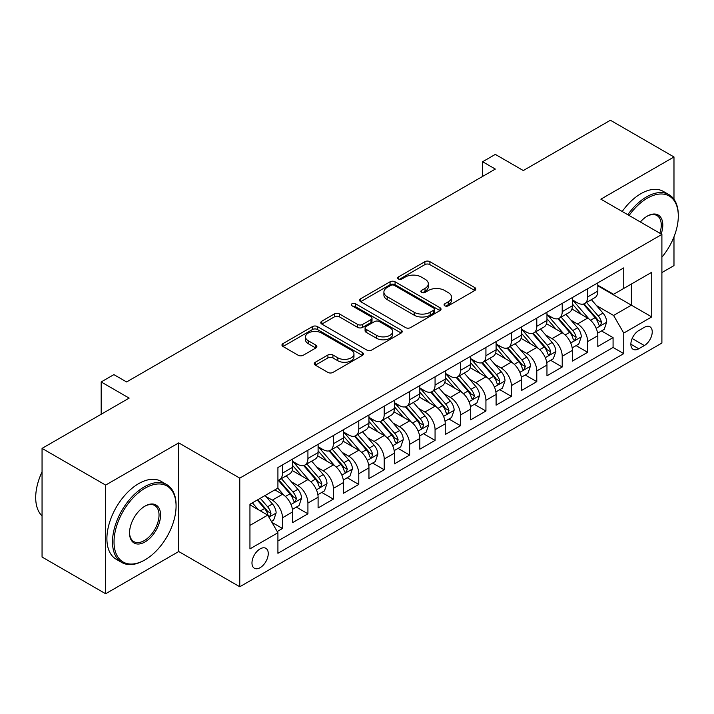 <?xml version="1.0" encoding="UTF-8"?>
<svg xmlns="http://www.w3.org/2000/svg" width="714" height="714" viewBox="0 0 714 714"><rect width="100%" height="100%" fill="white"/><g stroke="black" fill="none" stroke-linecap="round" stroke-linejoin="round"><path stroke-width="1.07" d="M444.804 305.806A2.472 1.428 0 0 0 448.294 305.806L474.819 290.491A3.534 2.035 0 0 0 475.854 289.054A3.534 2.035 0 0 0 474.819 287.608L429.89 261.672A3.534 2.035 0 0 0 424.892 261.672L398.376 276.978A2.472 1.428 0 0 0 397.653 277.987A2.472 1.428 0 0 0 398.376 278.995A2.472 1.428 0 0 0 401.875 278.995L405.302 277.014A11.299 6.524 0 0 1 421.278 277.014L425.017 279.183A11.299 6.524 0 0 1 428.329 283.788A11.299 6.524 0 0 1 425.017 288.402L421.59 290.384A2.472 1.428 0 0 0 420.867 291.392A2.472 1.428 0 0 0 421.59 292.401A2.472 1.428 0 0 0 425.08 292.401L428.516 290.419A11.299 6.524 0 0 1 444.492 290.419L448.231 292.579A11.299 6.524 0 0 1 451.543 297.194A11.299 6.524 0 0 1 448.231 301.808L444.804 303.789A2.472 1.428 0 0 0 444.081 304.798A2.472 1.428 0 0 0 444.804 305.806L444.804 303.789M260.11 567.684A11.504 6.64 120 0 0 267.634 557.536A11.504 6.64 120 0 0 265.867 548.316A11.504 6.64 120 0 0 260.11 548.887A11.504 6.64 120 0 0 252.595 559.026A11.504 6.64 120 0 0 254.362 568.246A11.504 6.64 120 0 0 260.11 567.684M315.32 362.257A3.534 2.035 0 0 0 314.285 363.703A3.534 2.035 0 0 0 315.32 365.14L327.922 372.413A3.534 2.035 0 0 0 332.92 372.413L362.373 355.411A3.534 2.035 0 0 0 363.408 353.974A3.534 2.035 0 0 0 362.373 352.529L317.444 326.593A3.534 2.035 0 0 0 312.446 326.593L282.994 343.595A3.534 2.035 0 0 0 281.959 345.041A3.534 2.035 0 0 0 282.994 346.477L298.22 355.269A3.534 2.035 0 0 0 303.218 355.269L315.82 347.995A3.534 2.035 0 0 0 316.855 346.549A3.534 2.035 0 0 0 315.82 345.112L308.269 340.748A9.443 5.453 0 0 1 305.503 336.892A9.443 5.453 0 0 1 311.331 331.858A9.443 5.453 0 0 1 321.621 333.036L351.199 350.119A9.443 5.453 0 0 1 353.966 353.974A9.443 5.453 0 0 1 348.137 359.008A9.443 5.453 0 0 1 337.847 357.83L332.92 354.983A3.534 2.035 0 0 0 327.922 354.983L315.32 362.257L315.32 365.14M673.98 199.268L673.98 156.964L610.408 120.255L523.308 170.548L495.337 154.394L482.619 161.739L495.337 169.075L126.61 381.954L113.892 374.618L101.183 381.954L101.183 414.254M105.627 485.092L105.627 593.745L178.741 551.529L178.741 442.885L105.627 485.092L42.055 448.392L129.154 398.109L101.183 381.954M178.741 442.885L239.77 478.121L661.896 234.406L661.896 343.05L239.77 586.765L239.77 478.121M673.98 156.964L600.867 199.17L661.896 234.406M405.552 327.601A3.534 2.035 0 0 0 410.541 327.601L439.994 310.599A3.534 2.035 0 0 0 441.029 309.153A3.534 2.035 0 0 0 439.994 307.716L395.065 281.771A3.534 2.035 0 0 0 390.076 281.771L360.624 298.782A3.534 2.035 0 0 0 359.588 300.219A3.534 2.035 0 0 0 360.624 301.656L405.552 327.601M353.002 306.342A2.472 1.428 0 0 1 355.51 306.69L355.51 303.753L401.188 330.118A3.534 2.035 0 0 1 402.214 331.564A3.534 2.035 0 0 1 401.188 333.001L371.726 350.012A3.534 2.035 0 0 1 366.737 350.012L321.809 324.067L321.809 321.184A3.534 2.035 0 0 0 320.773 322.63A3.534 2.035 0 0 0 321.809 324.067M321.809 321.184L334.411 313.91A3.534 2.035 0 0 1 339.409 313.91L357.625 324.433A3.534 2.035 0 0 0 362.623 324.433L370.985 319.604A3.534 2.035 0 0 0 372.012 318.158A3.534 2.035 0 0 0 370.985 316.721L352.011 305.771A2.472 1.428 0 0 1 351.288 304.762A2.472 1.428 0 0 1 352.814 303.441A2.472 1.428 0 0 1 355.51 303.753M105.627 593.745L42.055 557.036L42.055 448.392M661.896 272.578L673.98 265.608L673.98 236.869M277.219 531.528L282.494 528.485L271.936 522.389M265.938 496.462L272.32 500.148A14.387 8.309 60 0 1 282.494 517.766L292.66 511.893L292.66 522.612L307.921 513.803L296.355 507.119M291.366 481.78L297.747 485.466A14.387 8.309 60 0 1 307.921 503.084L318.096 497.212L318.096 507.931L333.349 499.122L321.782 492.437M316.793 467.099L323.183 470.785A14.387 8.309 60 0 1 333.349 488.403L343.523 482.53L343.523 493.249L358.776 484.44L347.209 477.755M342.22 452.417L348.611 456.103A14.387 8.309 60 0 1 358.776 473.721L368.951 467.849L368.951 478.567L384.212 469.758L372.637 463.074M367.656 437.736L374.038 441.422A14.387 8.309 60 0 1 384.212 459.04L394.378 453.167L394.378 463.886L409.64 455.077L398.064 448.392M393.084 423.054L399.465 426.74A14.387 8.309 60 0 1 409.64 444.358L419.814 438.485L419.814 449.204L435.067 440.395L423.5 433.71M418.511 408.372L424.892 412.058A14.387 8.309 60 0 1 435.067 429.676L445.241 423.804L445.241 434.523L460.494 425.714L448.927 419.029M443.938 393.691L450.329 397.377A14.387 8.309 60 0 1 460.494 414.995L470.669 409.122L470.669 419.841L485.931 411.032L474.355 404.347M469.375 379.009L475.756 382.695A14.387 8.309 60 0 1 485.931 400.313L496.096 394.44L496.096 405.159L511.358 396.35L499.782 389.666M494.802 364.327L501.183 368.013A14.387 8.309 60 0 1 511.358 385.631L521.532 379.759L521.532 390.478L536.785 381.669L525.218 374.984M520.229 349.646L526.611 353.332A14.387 8.309 60 0 1 536.785 370.95L546.96 365.077L546.96 375.796L562.213 366.987L550.646 360.302M545.657 334.964L552.047 338.65A14.387 8.309 60 0 1 562.213 356.268L572.387 350.396L572.387 361.114L587.649 352.305L587.649 341.587A14.387 8.309 -120 0 0 577.474 323.969L571.084 320.283M576.073 345.621L587.649 352.305M292.66 511.893A14.387 8.309 -120 0 0 282.494 494.275L274.863 489.866M318.096 497.212A14.387 8.309 -120 0 0 307.921 479.594L292.196 470.508M343.523 482.53A14.387 8.309 -120 0 0 333.349 464.912L317.623 455.827M368.951 467.849A14.387 8.309 -120 0 0 358.776 450.231L343.05 441.145M394.378 453.167A14.387 8.309 -120 0 0 384.212 435.549L368.486 426.463M419.814 438.485A14.387 8.309 -120 0 0 409.64 420.867L393.914 411.782M445.241 423.804A14.387 8.309 -120 0 0 435.067 406.186L419.341 397.1M470.669 409.122A14.387 8.309 -120 0 0 460.494 391.504L444.768 382.418M496.096 394.44A14.387 8.309 -120 0 0 485.931 376.822L470.205 367.737M521.532 379.759A14.387 8.309 -120 0 0 511.358 362.141L495.632 353.055M546.96 365.077A14.387 8.309 -120 0 0 536.785 347.459L521.059 338.374M572.387 350.396A14.387 8.309 -120 0 0 562.213 332.778L546.487 323.692M644.349 327.342L638.753 330.573A11.147 6.435 120 0 0 631.471 340.399A11.147 6.435 120 0 0 633.184 349.333A11.147 6.435 120 0 0 638.753 348.78L644.349 345.549A11.147 6.435 120 0 0 651.632 335.723A11.147 6.435 120 0 0 649.927 326.789A11.147 6.435 120 0 0 644.349 327.342M249.945 525.397L267.741 515.124L277.916 532.742L277.916 553.296L623.75 353.626L623.75 333.072L613.585 315.454L596.52 305.601M277.916 532.742L249.945 548.887L249.945 504.254L277.916 488.108L277.916 467.554L623.75 267.884L623.75 288.438L651.73 272.284L651.73 316.918L623.75 333.072M292.66 461.387L297.747 464.323A14.387 8.309 60 0 0 304.94 465.037L315.115 459.164A14.387 8.309 -120 0 0 318.096 452.578L318.096 444.358M318.096 446.705L323.183 449.642A14.387 8.309 60 0 0 330.368 450.356L340.542 444.483A14.387 8.309 -120 0 0 343.523 437.896L343.523 429.676M343.523 432.024L348.611 434.96A14.387 8.309 60 0 0 355.804 435.674L365.97 429.801A14.387 8.309 -120 0 0 368.951 423.215L368.951 414.995M368.951 417.342L374.038 420.278A14.387 8.309 60 0 0 381.231 420.992L391.406 415.12A14.387 8.309 -120 0 0 394.378 408.533L394.378 400.313M394.378 402.66L399.465 405.597A14.387 8.309 60 0 0 406.659 406.311L416.833 400.438A14.387 8.309 -120 0 0 419.814 393.851L419.814 385.631M419.814 387.979L424.892 390.915A14.387 8.309 60 0 0 432.086 391.629L442.261 385.756A14.387 8.309 -120 0 0 445.241 379.17L445.241 370.95M445.241 373.297L450.329 376.233A14.387 8.309 60 0 0 457.522 376.947L467.688 371.075A14.387 8.309 -120 0 0 470.669 364.488L470.669 356.268M470.669 358.615L475.756 361.552A14.387 8.309 60 0 0 482.95 362.266L493.115 356.393A14.387 8.309 -120 0 0 496.096 349.806L496.096 341.587M496.096 343.934L501.183 346.87A14.387 8.309 60 0 0 508.377 347.584L518.551 341.711A14.387 8.309 -120 0 0 521.532 335.125L521.532 326.905M521.532 329.252L526.611 332.188A14.387 8.309 60 0 0 533.804 332.902L543.979 327.03A14.387 8.309 -120 0 0 546.96 320.443L546.96 312.223M546.96 314.571L552.047 317.507A14.387 8.309 60 0 0 559.232 318.221L569.406 312.348A14.387 8.309 -120 0 0 572.387 305.762L572.387 297.542M277.916 540.962L613.076 347.459L613.076 337.624L597.814 346.433L597.814 335.714A14.387 8.309 -120 0 0 587.649 318.096L571.914 309.01M572.387 299.889L577.474 302.825A14.387 8.309 -120 0 0 584.668 303.539A14.387 8.309 -120 0 0 587.649 296.953L587.649 288.733M584.668 303.539L594.833 297.667A14.387 8.309 -120 0 0 597.814 291.08L597.814 282.86M282.494 464.912L282.494 473.132A14.387 8.309 60 0 1 279.513 479.719A14.387 8.309 60 0 1 277.916 480.299M279.513 479.719L289.688 473.846A14.387 8.309 -120 0 0 292.66 467.259L292.66 459.04M307.921 450.231L307.921 458.45A14.387 8.309 60 0 1 304.94 465.037M333.349 435.549L333.349 443.769A14.387 8.309 60 0 1 330.368 450.356M358.776 420.867L358.776 429.087A14.387 8.309 60 0 1 355.804 435.674M384.212 406.186L384.212 414.406A14.387 8.309 60 0 1 381.231 420.992M409.64 391.504L409.64 399.724A14.387 8.309 60 0 1 406.659 406.311M435.067 376.822L435.067 385.042A14.387 8.309 60 0 1 432.086 391.629M460.494 362.141L460.494 370.361A14.387 8.309 60 0 1 457.522 376.947M485.931 347.459L485.931 355.679A14.387 8.309 60 0 1 482.95 362.266M511.358 332.778L511.358 340.997A14.387 8.309 60 0 1 508.377 347.584M536.785 318.096L536.785 326.316A14.387 8.309 60 0 1 533.804 332.902M562.213 303.414L562.213 311.634A14.387 8.309 60 0 1 559.232 318.221M562.213 356.268L562.213 366.987M536.785 370.95L536.785 381.669M511.358 385.631L511.358 396.35M485.931 400.313L485.931 411.032M460.494 414.995L460.494 425.714M435.067 429.676L435.067 440.395M409.64 444.358L409.64 455.077M384.212 459.04L384.212 469.758M358.776 473.721L358.776 484.44M333.349 488.403L333.349 499.122M307.921 503.084L307.921 513.803M282.494 517.766L282.494 528.485M267.741 515.124L249.945 504.843M613.585 315.454L631.381 305.173L631.381 284.029L651.73 272.284M597.814 285.796L651.73 316.918M597.814 285.207L613.585 294.311L623.75 288.438M178.741 551.529L239.77 586.765M482.619 161.739L482.619 176.42M601.5 330.939L613.076 337.624M613.076 347.459L623.75 353.626M445.786 306.154L448.231 304.744A11.299 6.524 0 0 0 451.543 300.13L451.543 297.194M428.329 283.788L428.329 286.725A11.299 6.524 0 0 1 425.017 291.339L422.581 292.749M474.774 290.518L429.89 264.608A3.534 2.035 0 0 0 424.892 264.608L399.367 279.344M439.949 310.626L395.065 284.707A3.534 2.035 0 0 0 390.076 284.707L360.668 301.692M433.755 310.162A2.472 1.428 0 0 0 434.478 309.153A2.472 1.428 0 0 0 433.755 308.145L394.324 285.377A2.472 1.428 0 0 0 390.826 285.377L387.202 287.465A11.299 6.524 0 0 0 383.9 292.08A11.299 6.524 0 0 0 387.202 296.685L414.165 312.25A11.299 6.524 0 0 0 430.14 312.25L433.755 310.162L433.755 313.098A2.472 1.428 0 0 0 434.478 312.089L434.478 309.153M383.9 292.08L383.9 295.016A11.299 6.524 0 0 0 387.202 299.621L387.202 296.685M433.755 313.098L430.14 315.186A11.299 6.524 0 0 1 414.165 315.186L387.202 299.621M321.853 324.094L334.411 316.846L334.411 313.91M372.012 318.158L372.012 321.095A3.534 2.035 0 0 1 370.985 322.541L362.623 327.369A3.534 2.035 0 0 1 357.625 327.369L339.409 316.846A3.534 2.035 0 0 0 334.411 316.846M355.51 306.69L401.134 333.027M376.537 335.348A9.443 5.453 0 0 0 386.827 336.526A9.443 5.453 0 0 0 392.655 331.492A9.443 5.453 0 0 0 389.889 327.637L379.464 321.621A3.534 2.035 0 0 0 374.475 321.621L366.112 326.45A3.534 2.035 0 0 0 365.077 327.887A3.534 2.035 0 0 0 366.112 329.332L376.537 335.348L376.537 338.284A9.443 5.453 0 0 0 386.827 339.462A9.443 5.453 0 0 0 392.655 334.429L392.655 331.492M365.077 327.887L365.077 330.823A3.534 2.035 0 0 0 366.112 332.269L366.112 329.332M376.537 338.284L366.112 332.269M353.966 353.974L353.966 356.911A9.443 5.453 0 0 1 348.137 361.944A9.443 5.453 0 0 1 337.847 360.766L332.92 357.919A3.534 2.035 0 0 0 327.922 357.919L315.365 365.166M305.503 336.892L305.503 339.828A9.443 5.453 0 0 0 308.269 343.684L308.269 340.748M315.775 348.021L308.269 343.684M362.319 355.438L317.444 329.529A3.534 2.035 0 0 0 312.446 329.529L283.039 346.504M597.6 333.197L604.169 329.395L606.713 322.059A9.532 5.498 -120 0 0 603 313.107L591.388 299.657M589.059 319.024L575.279 303.066A27.516 15.886 -120 0 0 572.387 300.05M581.499 314.544L573.797 305.628A22.839 13.182 -120 0 0 572.387 304.093M583.365 304.057L595.119 317.659A9.532 5.498 60 0 1 598.519 324.227L599.216 325.352L600.501 325.173L601.572 322.46A9.532 5.498 -120 0 0 598.171 315.9L586.551 302.45M584.061 303.834L596.69 318.453A4.855 2.802 60 0 1 597.913 320.354L601.572 322.46M661.896 257.192A43.875 25.329 120 0 0 678.3 216.128A43.875 25.329 120 0 0 647.277 198.215A43.875 25.329 120 0 0 629.114 215.485M627.811 214.727A44.955 25.954 -60 0 1 646.509 196.894A44.955 25.954 -60 0 1 668.991 194.672A44.955 25.954 -60 0 1 678.3 215.253L678.3 216.128M640.378 221.983A21.938 12.665 -60 0 1 647.277 216.128L647.277 216.128A21.938 12.665 -60 0 1 661.173 233.987M622.215 211.496A44.955 25.954 -60 0 1 640.922 193.664A44.955 25.954 -60 0 1 663.395 191.441L668.991 194.672M659.834 233.219A20.858 12.04 120 0 0 656.942 215.539A20.858 12.04 120 0 0 646.893 216.36M144.282 560.267L145.049 559.83A43.875 25.329 120 0 0 176.072 506.092A43.875 25.329 120 0 0 145.049 488.18A43.875 25.329 120 0 0 114.026 541.917A43.875 25.329 120 0 0 145.049 559.83L144.282 560.267A44.955 25.954 -60 0 1 121.808 562.489A44.955 25.954 -60 0 1 114.918 526.468A44.955 25.954 -60 0 1 144.282 486.859A44.955 25.954 -60 0 1 166.764 484.627A44.955 25.954 -60 0 1 176.072 505.209L176.072 506.092M145.049 541.917A21.938 12.665 -60 0 1 129.537 532.956A21.938 12.665 -60 0 1 145.049 506.092L145.049 506.092A21.938 12.665 -60 0 1 160.561 515.044A21.938 12.665 -60 0 1 145.049 541.917M129.537 532.51A20.858 12.04 120 0 0 133.857 541.623A20.858 12.04 120 0 0 144.282 540.596A20.858 12.04 120 0 0 157.91 522.211A20.858 12.04 120 0 0 154.715 505.494A20.858 12.04 120 0 0 144.656 506.315M121.808 562.489L116.212 559.258A44.955 25.954 -60 0 1 109.322 523.237A44.955 25.954 -60 0 1 138.686 483.628A44.955 25.954 -60 0 1 161.168 481.397L166.764 484.627M42.055 515.927A44.955 25.954 -60 0 1 42.055 471.883M572.173 347.879L578.742 344.077L581.285 336.74A9.532 5.498 -120 0 0 577.572 327.788L565.952 314.338M563.632 333.706L549.851 317.748A27.516 15.886 -120 0 0 546.96 314.731M556.072 329.225L548.361 320.309A22.839 13.182 -120 0 0 546.96 318.774M557.937 318.739L569.692 332.34A9.532 5.498 60 0 1 573.092 338.909L573.779 340.034L575.073 339.855L576.144 337.142A9.532 5.498 -120 0 0 572.744 330.582L561.124 317.132M558.634 318.515L571.262 333.135A4.855 2.802 60 0 1 572.485 335.036L576.144 337.142M546.745 362.56L553.314 358.758L555.858 351.422A9.532 5.498 -120 0 0 552.145 342.47L540.525 329.02M538.195 348.387L524.424 332.429A27.516 15.886 -120 0 0 521.532 329.413M530.645 343.907L522.934 334.991A22.839 13.182 -120 0 0 521.532 333.456M532.51 333.42L544.264 347.022A9.532 5.498 60 0 1 547.656 353.591L548.352 354.715L549.637 354.537L550.708 351.823A9.532 5.498 -120 0 0 547.317 345.264L535.696 331.814M533.197 333.197L545.826 347.816A4.855 2.802 60 0 1 547.049 349.717L550.708 351.823M521.318 377.242L527.887 373.44L530.431 366.103A9.532 5.498 -120 0 0 526.718 357.152L515.097 343.702M512.768 363.069L498.988 347.111A27.516 15.886 -120 0 0 496.096 344.094M505.209 358.589L497.506 349.673A22.839 13.182 -120 0 0 496.096 348.137M507.083 348.102L518.837 361.703A9.532 5.498 60 0 1 522.229 368.272L522.925 369.397L524.21 369.218L525.281 366.505A9.532 5.498 -120 0 0 521.88 359.945L510.269 346.495M507.77 347.879L520.399 362.498A4.855 2.802 60 0 1 521.622 364.399L525.281 366.505M495.882 391.915L502.46 388.121L504.994 380.785A9.532 5.498 -120 0 0 501.29 371.833L489.67 358.383M487.341 377.751L473.56 361.793A27.516 15.886 -120 0 0 470.669 358.776M479.781 373.27L472.079 364.354A22.839 13.182 -120 0 0 470.669 362.819M481.655 362.783L493.401 376.385A9.532 5.498 60 0 1 496.801 382.954L497.497 384.078L498.783 383.9L499.854 381.187A9.532 5.498 -120 0 0 496.453 374.627L484.833 361.177M482.343 362.56L494.972 377.179A4.855 2.802 60 0 1 496.194 379.08L499.854 381.187M470.455 406.596L477.023 402.803L479.567 395.467A9.532 5.498 -120 0 0 475.854 386.515L464.243 373.065M461.913 392.432L448.133 376.474A27.516 15.886 -120 0 0 445.241 373.458M454.354 387.952L446.643 379.036A22.839 13.182 -120 0 0 445.241 377.501M456.219 377.465L467.973 391.067A9.532 5.498 60 0 1 471.374 397.636L472.061 398.76L473.355 398.582L474.426 395.868A9.532 5.498 -120 0 0 471.026 389.308L459.405 375.859M456.915 377.242L469.544 391.861A4.855 2.802 60 0 1 470.767 393.762L474.426 395.868M445.027 421.278L451.596 417.485L454.14 410.148A9.532 5.498 -120 0 0 450.427 401.197L438.807 387.747M436.477 407.114L422.706 391.156A27.516 15.886 -120 0 0 419.814 388.139M428.927 402.634L421.215 393.717A22.839 13.182 -120 0 0 419.814 392.182M430.792 392.147L442.546 405.748A9.532 5.498 60 0 1 445.947 412.317L446.634 413.442L447.928 413.263L448.99 410.55A9.532 5.498 -120 0 0 445.598 403.99L433.978 390.54M431.488 391.924L444.108 406.543A4.855 2.802 60 0 1 445.331 408.444L448.99 410.55M419.6 435.959L426.169 432.166L428.712 424.83A9.532 5.498 -120 0 0 425 415.878L413.379 402.428M411.05 421.796L397.27 405.838A27.516 15.886 -120 0 0 394.378 402.821M403.499 417.315L395.788 408.39A22.839 13.182 -120 0 0 394.378 406.864M405.365 406.828L417.119 420.43A9.532 5.498 60 0 1 420.51 426.999L421.206 428.123L422.492 427.945L423.563 425.232A9.532 5.498 -120 0 0 420.171 418.672L408.551 405.222M406.052 406.605L418.681 421.224A4.855 2.802 60 0 1 419.903 423.125L423.563 425.232M394.164 450.641L400.741 446.848L403.276 439.512A9.532 5.498 -120 0 0 399.572 430.56L387.952 417.11M385.622 436.477L371.842 420.519A27.516 15.886 -120 0 0 368.951 417.503M378.063 431.997L370.361 423.072A22.839 13.182 -120 0 0 368.951 421.546M379.937 421.51L391.683 435.112A9.532 5.498 60 0 1 395.083 441.68L395.779 442.805L397.064 442.626L398.135 439.913A9.532 5.498 -120 0 0 394.735 433.353L383.115 419.903M380.624 421.287L393.253 435.906A4.855 2.802 60 0 1 394.476 437.807L398.135 439.913M368.736 465.323L375.305 461.53L377.849 454.193A9.532 5.498 -120 0 0 374.136 445.241L362.525 431.791M360.195 451.159L346.415 435.201A27.516 15.886 -120 0 0 343.523 432.175M352.636 446.678L344.933 437.753A22.839 13.182 -120 0 0 343.523 436.227M354.501 436.192L366.255 449.793A9.532 5.498 60 0 1 369.656 456.362L370.352 457.487L371.637 457.308L372.708 454.595A9.532 5.498 -120 0 0 369.308 448.035L357.687 434.585M355.197 435.968L367.826 450.588A4.855 2.802 60 0 1 369.049 452.489L372.708 454.595M343.309 480.004L349.878 476.211L352.421 468.875A9.532 5.498 -120 0 0 348.709 459.923L337.088 446.473M334.768 465.84L320.988 449.882A27.516 15.886 -120 0 0 318.096 446.857M327.208 461.36L319.497 452.435A22.839 13.182 -120 0 0 318.096 450.909M329.074 450.873L340.828 464.475A9.532 5.498 60 0 1 344.228 471.044L344.916 472.168L346.21 471.99L347.281 469.276A9.532 5.498 -120 0 0 343.88 462.717L332.26 449.258M329.77 450.65L342.39 465.269A4.855 2.802 60 0 1 343.621 467.17L347.281 469.276M317.882 494.686L324.451 490.893L326.994 483.556A9.532 5.498 -120 0 0 323.281 474.605L311.661 461.155M309.332 480.522L295.551 464.564A27.516 15.886 -120 0 0 292.66 461.539M301.781 476.042L294.07 467.117A22.839 13.182 -120 0 0 292.66 465.59M303.646 465.555L315.401 479.156A9.532 5.498 60 0 1 318.792 485.725L319.488 486.85L320.773 486.671L321.844 483.958A9.532 5.498 -120 0 0 318.453 477.398L306.833 463.939M304.334 465.332L316.962 479.951A4.855 2.802 60 0 1 318.185 481.852L321.844 483.958M292.445 509.368L299.023 505.574L301.567 498.238A9.532 5.498 -120 0 0 297.854 489.286L286.234 475.836M283.904 495.204L277.826 488.162M276.345 490.723L275.363 489.581M278.219 480.236L289.964 493.838A9.532 5.498 60 0 1 293.365 500.407L294.061 501.531L295.346 501.353L296.417 498.64A9.532 5.498 -120 0 0 293.017 492.08L281.405 478.621M278.906 480.013L291.535 494.632A4.855 2.802 60 0 1 292.758 496.533L296.417 498.64M271.427 521.506L273.596 520.256L276.131 512.92A9.532 5.498 -120 0 0 272.427 503.968L265.108 495.498M258.281 509.653L252.39 502.843M250.917 505.405L249.945 504.28M257.227 500.05L264.537 508.52A9.532 5.498 60 0 1 267.937 515.089L268.634 516.213L269.919 516.035L270.99 513.321A9.532 5.498 -120 0 0 267.589 506.761L260.28 498.292M257.816 499.711L266.108 509.314A4.855 2.802 60 0 1 267.331 511.215L270.99 513.321M272.32 500.148L282.494 494.275M297.747 485.466L307.921 479.594M323.183 470.785L333.349 464.912M348.611 456.103L358.776 450.231M374.038 441.422L384.212 435.549M399.465 426.74L409.64 420.867M424.892 412.058L435.067 406.186M450.329 397.377L460.494 391.504M475.756 382.695L485.931 376.822M501.183 368.013L511.358 362.141M526.611 353.332L536.785 347.459M552.047 338.65L562.213 332.778M577.474 323.969L587.649 318.096M587.649 296.953L597.814 291.08M282.494 473.132L292.66 467.259M307.921 458.45L318.096 452.578M333.349 443.769L343.523 437.896M358.776 429.087L368.951 423.215M384.212 414.406L394.378 408.533M409.64 399.724L419.814 393.851M435.067 385.042L445.241 379.17M460.494 370.361L470.669 364.488M485.931 355.679L496.096 349.806M511.358 340.997L521.532 335.125M536.785 326.316L546.96 320.443M562.213 311.634L572.387 305.762M587.649 341.587L597.814 335.714M632.158 338.507L644.349 345.549M630.873 344.228L638.753 348.78M448.231 304.744L448.231 301.808M421.59 292.401L421.59 290.384M425.017 291.339L425.017 288.402M398.376 278.995L398.376 276.978M424.892 264.608L424.892 261.672M429.89 264.608L429.89 261.672M474.819 290.491L474.819 287.608M360.624 301.656L360.624 298.782M390.076 284.707L390.076 281.771M395.065 284.707L395.065 281.771M439.994 310.599L439.994 307.716M414.165 315.186L414.165 312.25M430.14 315.186L430.14 312.25M339.409 316.846L339.409 313.91M357.625 327.369L357.625 324.433M362.623 327.369L362.623 324.433M370.985 322.541L370.985 319.604M401.188 333.001L401.188 330.118M327.922 357.919L327.922 354.983M332.92 357.919L332.92 354.983M337.847 360.766L337.847 357.83M315.82 347.995L315.82 345.112M282.994 346.477L282.994 343.595M312.446 329.529L312.446 326.593M317.444 329.529L317.444 326.593M362.373 355.411L362.373 352.529M596.145 328.306L606.65 322.246M575.279 303.066L576.591 302.317M598.171 315.9L603 313.107M590.576 320.283L595.119 317.659M570.718 342.988L581.223 336.928M549.851 317.748L551.154 316.998M572.744 330.582L577.572 327.788M565.149 334.964L569.692 332.34M545.291 357.669L555.795 351.6M524.424 332.429L525.727 331.68M547.317 345.264L552.145 342.47M539.722 349.646L544.264 347.022M519.863 372.351L530.368 366.282M498.988 347.111L500.3 346.361M521.88 359.945L526.718 357.152M514.285 364.327L518.837 361.703M494.427 387.033L504.932 380.964M473.56 361.793L474.872 361.043M496.453 374.627L501.29 371.833M488.858 379.009L493.401 376.385M469 401.714L479.505 395.645M448.133 376.474L449.445 375.725M471.026 389.308L475.854 386.515M463.431 393.691L467.973 391.067M443.572 416.396L454.077 410.327M422.706 391.156L424.009 390.406M445.598 403.99L450.427 401.197M438.003 408.372L442.546 405.748M418.145 431.077L428.65 425.008M397.27 405.838L398.582 405.088M420.171 418.672L425 415.878M412.567 423.054L417.119 420.43M392.718 445.759L403.214 439.69M371.842 420.519L373.154 419.77M394.735 433.353L399.572 430.56M387.14 437.736L391.683 435.112M367.282 460.441L377.786 454.372M346.415 435.201L347.727 434.451M369.308 448.035L374.136 445.241M361.712 452.417L366.255 449.793M341.854 475.122L352.359 469.053M320.988 449.882L322.291 449.133M343.88 462.717L348.709 459.923M336.285 467.099L340.828 464.475M316.427 489.804L326.932 483.735M295.551 464.564L296.863 463.814M318.453 477.398L323.281 474.605M310.849 481.78L315.401 479.156M291 504.486L301.504 498.417M293.017 492.08L297.854 489.286M285.421 496.462L289.964 493.838M268.955 517.213L276.068 513.098M267.589 506.761L272.427 503.968M260.423 510.894L264.537 508.52"/></g></svg>
